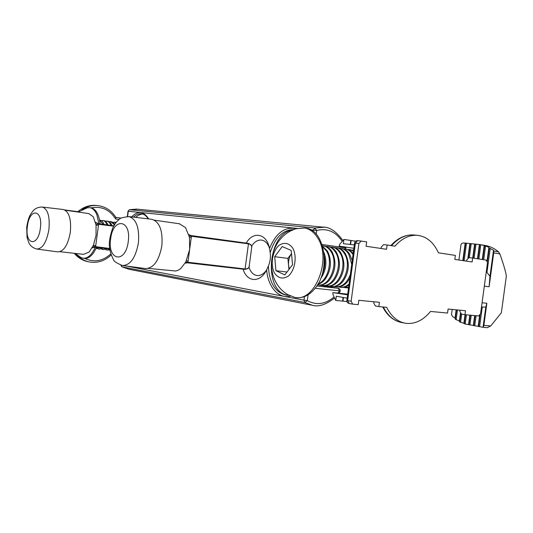<?xml version="1.0" encoding="UTF-8"?>
<svg xmlns="http://www.w3.org/2000/svg" width="533" height="533" viewBox="0 0 533 533"><rect width="100%" height="100%" fill="white"/><g stroke="black" fill="none" stroke-linecap="round" stroke-linejoin="round"><path stroke-width="0.8" d="M251.649 246.033C254.587 241.609 257.972 239.637 261.796 240.117C265.181 240.803 267.706 243.394 269.385 247.878M246.219 243.088C252.975 231.122 266.22 233.194 269.298 247.499L269.518 248.485C275.867 233.014 284.795 226.412 296.315 228.684M293.983 229.563C282.976 229.723 275.048 237.418 270.191 252.655L269.518 248.485M270.191 252.655C270.797 257.239 270.204 261.683 268.405 265.987C269.172 282.67 275.101 292.397 286.201 295.175L287.06 295.255M290.398 296.175C278.532 299.153 267.759 286.634 266.66 269.851L268.405 265.987M266.66 269.851L266.067 270.957C259.478 283.27 246.746 281.857 243.101 269.178M266.627 269.911C263.755 274.029 260.517 275.894 256.926 275.514C253.262 274.835 250.597 272.063 248.938 267.193M292.923 230.023C267.646 232.248 262.856 292.004 287.833 295.282M142.824 214.073C140.392 214.113 138.027 215.225 135.722 217.391M59.943 251.716L83.541 254.348L89.064 252.089L93.368 245.44L96.033 235.433L96.06 225.026L93.288 216.784L88.711 213.553M37.07 249.078L57.711 251.876C63.773 251.643 67.984 245.073 70.329 232.181C71.409 219.19 69.097 211.641 63.387 209.536L63.081 209.502M95.54 222.294L98.445 223.7L98.458 225.359L95.594 246.812L92.236 247.778M92.969 246.319L109.571 248.465M93.415 245.32L95.787 245.586M96.06 225.039L98.458 225.359M95.893 223.973L113.629 226.165M78.538 211.774L64.666 209.922M88.764 261.83L88.471 261.77C82.868 260.764 78.124 257.945 74.24 253.308M77.871 211.681C83.188 207.104 89.098 205.005 95.587 205.378L96.739 205.485M119.132 219.463L115.608 218.97L115.901 217.491C111.39 210.322 105.114 206.331 97.066 205.518C91.756 205.185 86.752 206.584 82.049 209.716M111.064 254.914L110.911 255.18C104.794 260.877 97.806 263.169 89.93 262.056C84.58 261.103 79.99 258.472 76.172 254.168M458.906 260.024L460.985 244.714C461.338 243.474 462.431 242.915 464.27 243.021L479.833 244.56L484.191 245.466L488.901 247.312L489.261 248.078L493.518 250.19L493.738 251.043L498.515 251.823C494.624 248.578 490.353 246.486 485.696 245.553L484.131 245.293M486.303 271.577L489.974 276.267L493.518 250.19M465.043 314.683L463.877 323.264L465.156 324.024L468.554 324.57L469.833 315.136M482.072 302.757L486.869 303.277L483.871 325.377L483.198 327.315L473.337 325.456L474.676 315.589M473.337 325.456L468.554 324.57M486.869 303.277L485.79 307.101L483.578 307.075M483.051 327.249L485.79 307.101M478.168 326.343L479.627 315.643M463.877 323.264L459.639 321.925L459.366 321.073L460.399 313.464M459.366 321.073L455.235 319.167L455.035 317.915L452.803 316.742L451.498 314.71L452.217 309.44M455.035 317.915L456.135 309.82M483.871 325.377L490.726 325.956L501.36 312.764L506.35 276.034C505.71 271.67 503.538 264.288 499.841 253.895L493.711 252.902L489.114 286.747L489.974 276.267M477.481 258.778L479.407 244.547M493.711 252.902L493.738 251.043M487.089 260.65L488.901 247.312M482.285 259.511L484.191 245.466M472.718 258.052L474.617 244.074M467.927 257.912L469.873 243.608M462.804 260.604L465.169 243.141M498.515 251.823L499.841 253.895M490.726 325.956L487.342 327.655M291.504 253.628C289.219 256.979 288.24 260.87 288.553 265.307L289.326 268.978M353.626 250.177L351.94 250.084M347.216 287.847L348.522 288.126M344.871 287.733L348.582 287.66M353.546 250.77L350.001 249.664M353.492 251.176L349.661 249.617L347.663 249.477M342.919 287.38L348.635 287.294M340.554 287.274L340.933 287.314C343.678 287.667 346.35 286.914 348.935 285.042M353.172 253.548C351.247 251.103 348.968 249.631 346.337 249.144L345.71 249.051M353.026 254.607C350.987 251.456 348.429 249.591 345.364 249.004L343.352 248.864M338.588 286.907L339.954 287.207C343.145 287.607 346.184 286.541 349.075 284.016M336.203 286.801L336.596 286.841C340.574 287.3 344.211 285.601 347.489 281.757L349.868 278.113M352.22 260.644L349.695 254.188C347.656 251.003 345.098 249.111 342.013 248.525L341.387 248.431M351.727 264.295L348.709 254.048C346.67 250.863 344.111 248.971 341.033 248.385L339.008 248.245M334.224 286.434L335.603 286.734C342.113 287.107 347.03 283.03 350.354 274.495M331.819 286.328L332.219 286.368C336.196 286.827 339.821 285.122 343.099 281.257C349.202 272.203 349.941 262.976 345.324 253.581C343.285 250.383 340.734 248.491 337.656 247.898L337.036 247.812M329.827 285.954L331.22 286.261C342.952 288.859 352.513 265.314 344.331 253.441C342.293 250.244 339.741 248.345 336.663 247.758L334.631 247.625M327.395 285.848L327.808 285.895C331.779 286.348 335.404 284.635 338.682 280.758C344.778 271.657 345.524 262.396 340.92 252.968C338.888 249.757 336.336 247.858 333.265 247.272L332.639 247.185M325.397 285.475L326.802 285.788C338.515 288.386 348.076 264.748 339.914 252.829C337.882 249.617 335.337 247.718 332.266 247.132L330.213 246.992M322.945 285.368L323.358 285.415C327.329 285.868 330.946 284.149 334.224 280.251C340.321 271.11 341.073 261.81 336.476 252.349C334.451 249.131 331.906 247.225 328.834 246.639L328.215 246.552M320.926 284.988L322.352 285.308C334.038 287.907 343.612 264.168 335.47 252.209C333.438 248.991 330.893 247.085 327.828 246.493L325.77 246.359M318.454 284.882L318.881 284.928C322.838 285.388 326.456 283.656 329.727 279.738C335.823 270.564 336.583 261.223 331.999 251.729C329.98 248.498 327.435 246.586 324.377 245.999L323.751 245.913M317.548 284.769L317.861 284.822C329.534 287.427 339.108 263.588 330.98 251.589C328.961 248.351 326.416 246.446 323.358 245.853L322.438 245.74M317.848 284.269C320.56 283.603 323.011 281.917 325.197 279.225C331.293 270.004 332.052 260.63 327.489 251.103L322.605 246.299M318.154 283.749C327.968 280.611 333.025 260.87 326.462 250.956L322.771 246.879M320.58 278.772L320.633 278.706C326.256 270.451 327.342 261.65 323.897 252.302M322.065 274.642C324.757 268.899 325.51 262.902 324.317 256.666M296.974 228.47C268.086 236.352 262.109 279.092 287.673 294.609L295.009 297.501C315.156 301.958 331.926 259.071 317.655 237.898C314.21 232.348 309.92 229.05 304.789 228.004L296.268 228.704M296.022 297.601L296.428 297.634C303.13 298.34 309.307 295.295 314.95 288.5C330.993 269.978 324.804 230.243 306.202 228.224L305.109 228.051M292.857 248.271C288.766 242.775 284.029 241.902 278.639 245.653C272.29 251.716 270.251 264.681 274.355 272.843C278.259 278.459 282.963 279.505 288.473 275.967C295.062 270.018 297.214 256.46 292.857 248.271M288.939 269.491L287.907 258.378L291.498 253.621M292.544 264.761L284.815 274.901L275.947 270.724L274.695 256.693L282.224 246.566L291.205 250.463L292.544 264.761M287.014 272.01L275.947 270.724M287.907 258.378L274.695 256.693M116.134 222.421L115.275 222.221M115.961 222.634L112.956 222.214M109.412 249.997L109.831 250.204M107.093 250.044L109.771 249.877M114.855 224.14L111.404 221.681M114.428 224.806L110.724 221.588L109.072 221.688M105.521 249.537L106.893 250.024L109.698 249.377M111.91 225.526L111.857 225.379C110.824 222.907 109.438 221.501 107.713 221.175L107.506 221.142M103.182 249.591L107.3 248.591M111.024 225.406L110.964 225.259C109.938 222.781 108.552 221.382 106.827 221.048L105.161 221.155M101.603 249.071L102.989 249.564L106.407 248.485M107.979 224.993L107.919 224.846C106.893 222.361 105.521 220.955 103.795 220.629L103.595 220.602M99.251 249.131L103.355 248.125M107.08 224.866L107.026 224.726C106 222.241 104.628 220.835 102.902 220.509L101.23 220.615M97.666 248.605L99.058 249.104L102.463 248.025M104.015 224.453L103.962 224.306C102.942 221.821 101.57 220.409 99.851 220.082L99.658 220.056M95.913 248.738L99.398 247.658M103.116 224.333L99.584 220.122M95.947 248.664L98.498 247.552M98.891 223.76L96.933 214.966C95.187 210.675 92.855 208.236 89.937 207.663L87.152 207.817M75.373 253.435L80.756 257.412L83.141 258.265C87.725 258.605 91.789 254.907 95.314 247.179M83.474 258.305L84.367 258.398C87.892 258.772 91.23 256.48 94.388 251.536L96.553 247.325M100.124 223.927C98.991 214.446 96.007 209.083 91.163 207.843L90.81 207.79M378.836 306.595L386.678 307.334C391.315 316.542 397.611 321.859 405.566 323.284C414.754 324.41 423.075 320.46 430.511 311.445L447.56 313.044L448.1 309.033L465.509 310.739L464.969 314.677L478.721 315.969L480.586 313.69L487.495 262.782L486.303 260.124L472.651 258.039L472.118 261.983L454.822 259.418L455.369 255.407L438.446 252.829C433.536 242.082 426.373 236.232 416.946 235.28C409.031 234.933 401.689 238.571 394.92 246.193L387.138 245.007L386.558 249.291L366.078 246.259L366.664 241.889L361.121 241.043L358.902 243.508L351.14 301.218L352.666 304.143L358.216 304.663L358.802 300.299L379.409 302.318L378.836 306.595L375.325 305.955L373.746 302.944L373.906 301.778M347.163 298.187L336.316 296.208L335.743 300.452L342.599 301.105L343.092 297.447M355.684 241.196L343.945 239.437L343.379 243.681L354.332 244.92M350.754 240.463L350.214 244.454M387.138 245.007L383.593 244.614L381.275 247.065L381.088 248.485M472.651 258.039L469.073 257.632L466.761 259.857L466.582 261.163M459.939 310.193L459.792 311.265L461.418 314.057L464.969 314.677M347.616 294.849L332.819 292.604L347.716 294.129M335.743 300.452L333.052 294.782L332.819 292.604M353.879 248.278L339.061 246.133L339.861 244.107L343.945 239.437M339.061 246.133L353.885 248.258M351.127 240.503L350.587 244.494M343.459 297.514L342.966 301.172L342.599 301.105M342.966 301.172L346.963 301.558M148.367 268.392L175.757 271.017L178.142 270.251L180.687 268.605L185.824 261.969L189.675 249.397L189.468 237.272L185.544 227.611L179.315 223.76M122.903 265.594L145.269 268.539C153.437 268.452 158.954 260.917 161.832 245.92C162.978 230.816 159.687 221.948 151.965 219.323L151.445 219.263M188.882 234.68L191.214 235.593L191.26 237.531L187.916 262.409L185.191 263.109M251.363 245.446L248.505 243.401L191.214 235.593L188.875 234.647M251.676 247.625L251.696 247.472C251.876 245.44 250.883 244.241 248.724 243.881L189.208 235.979M249.217 266.014L249.197 266.167C248.831 268.232 247.552 269.178 245.373 268.998L185.797 262.016M248.291 268.146L245.053 269.398L187.589 262.836L185.171 263.142M186.403 260.804L188.136 260.99M189.475 237.285L191.26 237.531M334.564 297.96C326.123 304.596 318.807 307.061 312.624 305.356L304.849 302.497L121.97 266.86L128.939 269.252L121.824 266.806L121.131 265.261M126.334 266.04L303.963 300.172L304.849 302.497L307.294 300.639C316.395 305.509 325.33 304.29 334.091 296.968M337.822 293.117L339.554 290.858L315.11 288.3M338.895 293.223L339.861 291.917L338.268 288.3L317.521 284.815M137.714 209.216L129.539 209.702L314.836 228.004L324.044 227.238M136.328 267.359L131.444 266.713M322.025 244.474L345.337 247.838L345.018 246.999M342.213 241.416C335.663 231.582 327.162 227.931 316.709 230.476L316.209 234.2M313.191 231.409L313.371 230.036L310.579 229.756M297.207 228.397L128.273 211.248L127.58 216.485M131.531 216.898C138.054 210.488 143.777 211.168 148.7 218.936M308.081 294.789L307.294 300.639L303.963 300.172L304.443 296.615M316.762 286.001L338.308 288.306L318.094 284.882M148.234 218.883C146.375 215.925 144.29 214.246 141.978 213.86C139.093 213.407 136.268 214.493 133.49 217.124M344.978 248.944L345.917 247.125M318.241 284.902L317.735 284.802M316.709 230.476L314.836 228.004L313.371 230.036L316.709 230.476M129.392 209.709L128.013 211.235L129.392 209.709L136.515 209.103L322.692 227.105C329.407 226.745 336.156 231.242 342.939 240.59M63.387 209.536L42.407 207.051C38.662 206.997 35.644 208.143 33.359 210.502C30.454 214.333 28.622 215.965 26.683 227.358L27.063 237.585L28.982 243.128C30.534 246.053 33.133 248.025 36.784 249.044C42.573 248.778 46.618 242.249 48.923 229.463C50.015 216.585 47.843 209.116 42.407 207.051L42.127 207.017M27.403 226.345C24.545 244.98 38.036 247.658 40.355 228.304C43.126 209.016 29.468 207.584 27.403 226.345M98.445 223.7L113.842 225.785L98.445 223.7L95.527 222.214M109.625 248.864L95.34 247.179L92.196 247.852M115.608 218.97C109.738 209.662 101.603 205.958 91.216 207.85M84.807 258.445C94.134 262.669 102.782 261.177 110.737 253.968M115.808 217.337L121.204 218.104L115.808 217.337M473.117 258.112L475.03 244.014M475.996 244.107L474.077 258.258M482.718 259.578L484.584 245.84M485.536 246.213L483.704 259.724M487.442 261.463L489.261 248.078M490.193 248.658L486.955 272.483M464.216 323.758L465.442 314.723M466.408 314.81L465.156 324.024M473.75 325.683L475.116 315.629M476.102 315.723L474.723 325.863M478.601 326.576L480.18 314.95M482.278 306.948L479.587 326.762M468.947 324.797L470.253 315.17M471.232 315.263L469.913 324.977M461.671 314.097L460.545 322.372M457.441 309.953L456.108 319.807M459.639 321.925L460.745 313.77M455.235 319.167L456.495 309.86M484.324 286.148L489.114 286.747M477.894 258.838L479.833 244.56M480.799 244.747L478.867 258.991M471.225 243.634L469.32 257.659M466.495 243.168L464.103 260.797M468.34 257.712L470.266 243.541M463.164 260.657L465.549 243.075M414.761 235.073L413.375 234.94C405.52 234.587 398.218 238.164 391.489 245.666M358.902 243.508L354.585 243.048C354.951 241.462 355.957 240.663 357.596 240.663L361.108 241.043L357.596 240.663L355.384 243.115L347.656 300.585L351.14 301.218M352.493 304.103L349.182 303.497L347.656 300.585L346.87 300.392C346.81 302.031 347.576 303.07 349.182 303.497L352.56 304.123M383.32 307.021C387.957 316.002 394.2 321.192 402.042 322.592C393.847 321.059 387.411 315.849 382.721 306.961M151.965 219.323L129.059 216.598C122.943 217.244 119.605 218.224 119.039 219.536C116.82 221.815 117.087 220.289 112.756 227.897C110.311 235.193 109.165 240.803 109.325 244.727C109.505 249.75 110.911 254.754 113.536 259.744C113.815 261.277 116.774 263.209 122.423 265.527C130.252 265.401 135.575 257.892 138.4 242.981C139.566 227.971 136.455 219.176 129.059 216.598L128.58 216.545M110.637 238.944C107.193 260.604 125.541 264.241 128.246 241.609C131.524 219.063 112.949 217.111 110.637 238.944M249.184 266.26C249.471 267.646 248.092 268.692 245.033 269.398L248.511 243.401L191.207 235.593M257.346 275.561L256.926 275.514M128.939 269.252L311.279 305.089M339.861 291.917C340.667 290.152 340.147 288.953 338.308 288.306M120.878 265.187L121.824 266.806M345.584 249.038L345.997 247.139M128.013 211.235L127.32 216.485M288.679 295.262L286.201 295.175M89.024 213.6L65.206 210.215M95.587 205.378L97.066 205.518M480.333 244.654L485.696 245.553M483.218 327.322L487.455 327.668M483.737 307.095L481.512 306.868M350.627 249.757L349.661 249.617M346.337 249.144L345.364 249.004M342.013 248.525L341.033 248.385M337.656 247.898L336.663 247.758M333.265 247.272L332.266 247.132M328.834 246.639L327.828 246.493M324.377 245.999L323.358 245.853M306.202 228.224L304.789 228.004M115.474 222.248L114.602 222.128M111.604 221.708L110.724 221.588M107.713 221.175L106.827 221.048M103.795 220.629L102.902 220.509M91.163 207.843L89.937 207.663M87.425 207.75L78.144 212.054M416.946 235.28L413.375 234.94C405.133 234.6 397.625 238.144 390.849 245.573M404.174 323.011L402.042 322.592M354.585 243.048L346.87 300.392M179.841 223.833L154.417 220.169M248.511 243.401C251.263 244.767 252.329 246.099 251.703 247.385M251.696 247.485L249.204 266.154"/></g></svg>
